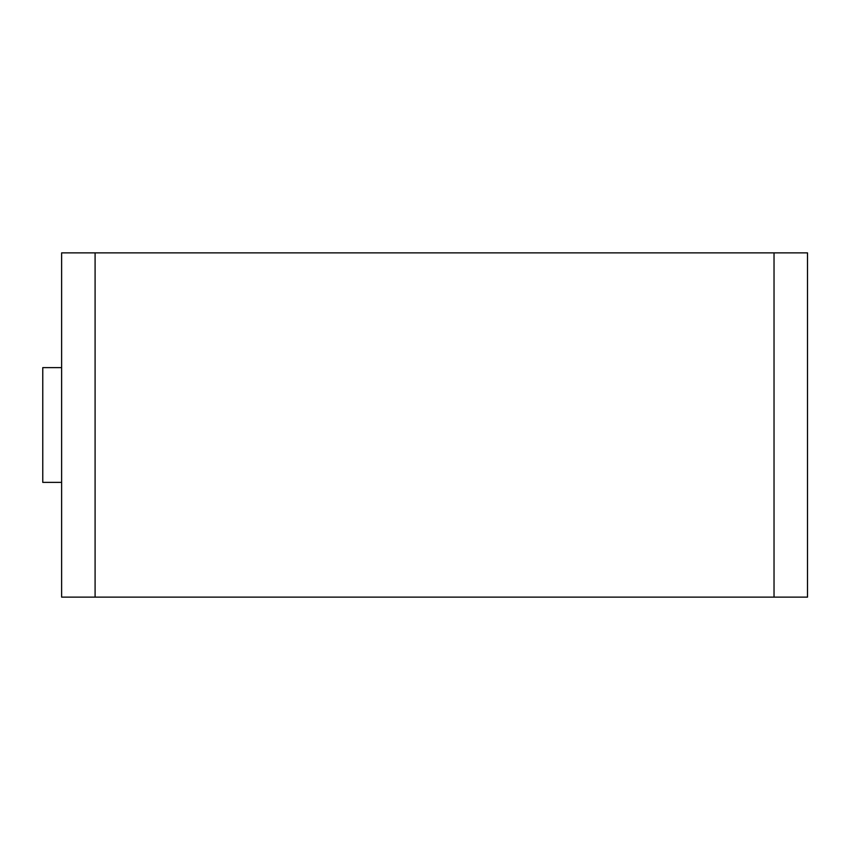 <?xml version="1.0" encoding="UTF-8"?>
<svg xmlns="http://www.w3.org/2000/svg" width="850" height="850" viewBox="0 0 850 850"><rect width="100%" height="100%" fill="white"/><g stroke="black" fill="none" stroke-linecap="round" stroke-linejoin="round"><path stroke-width="1.27" d="M807.5 252.875L61.625 252.875L61.625 597.125L807.5 597.125L807.5 252.875M61.625 367.625L42.766 367.625L42.766 482.375L61.625 482.375M42.766 367.625L42.766 482.375M95.094 252.875L95.094 597.125M774.031 597.125L774.031 252.875"/></g></svg>
